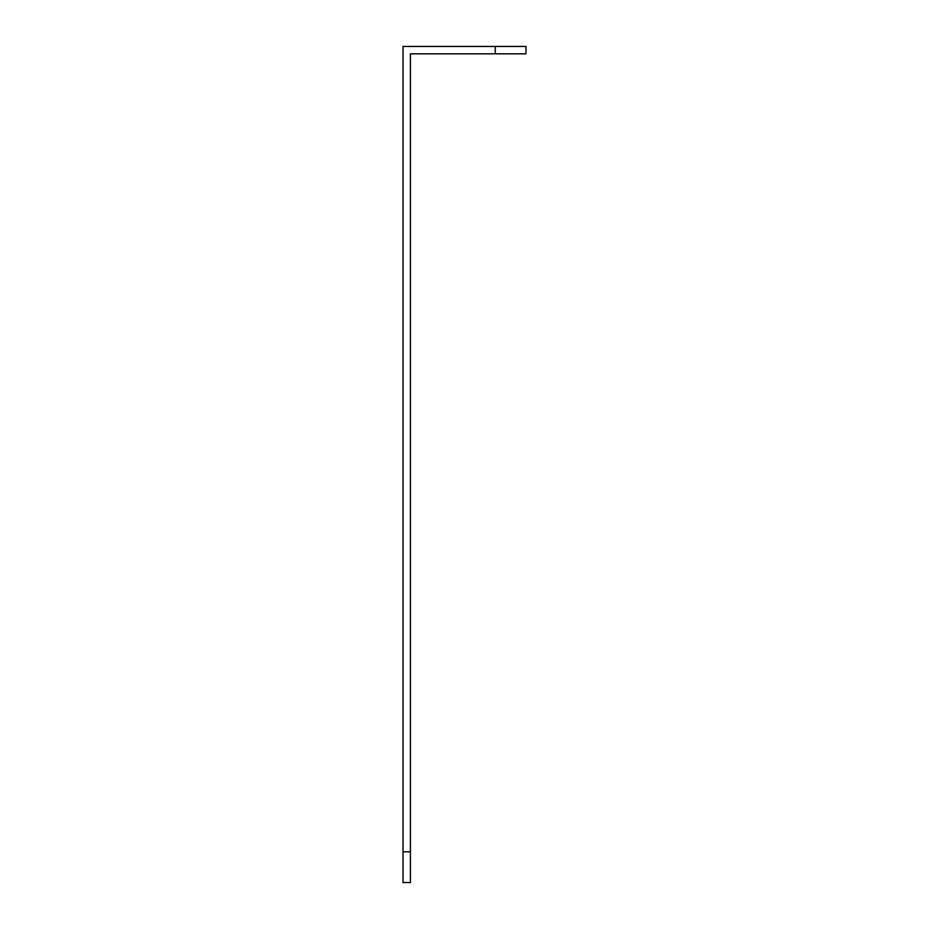 <?xml version="1.0" encoding="UTF-8"?>
<svg xmlns="http://www.w3.org/2000/svg" width="929" height="929" viewBox="0 0 929 929"><rect width="100%" height="100%" fill="white"/><g stroke="black" fill="none" stroke-linecap="round" stroke-linejoin="round"><path stroke-width="1.39" d="M403.023 882.55L403.023 851.812L410.397 851.812L410.397 882.55L403.023 882.55M495.238 46.45L525.977 46.45L525.977 53.824L495.238 53.824L495.238 46.45L403.023 46.45L403.023 851.812M495.238 53.824L410.397 53.824L410.397 851.812"/></g></svg>
